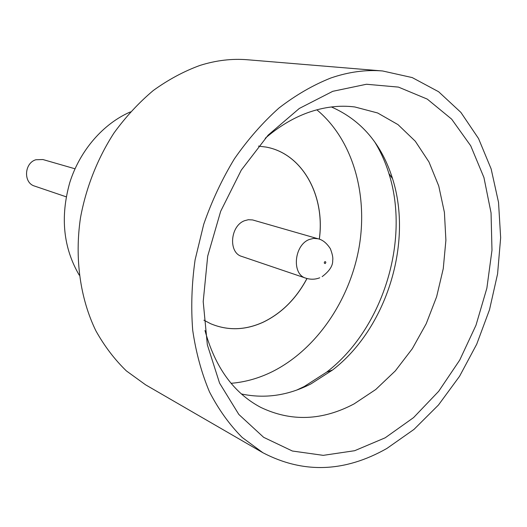 <?xml version="1.0" encoding="UTF-8"?>
<svg xmlns="http://www.w3.org/2000/svg" width="527" height="527" viewBox="0 0 527 527"><rect width="100%" height="100%" fill="white"/><g stroke="black" fill="none" stroke-linecap="round" stroke-linejoin="round"><path stroke-width="0.79" d="M66.211 196.821L34.578 186.077C23.214 182.928 24.156 163.067 35.889 159.74L42.898 159.536L75.005 168.785M332.768 91.316L366.443 84.254L398.471 87.107L427.278 99.109L451.646 119.135L470.716 145.788L483.944 177.553L491.052 212.882L491.981 250.253L486.869 288.19L475.986 325.251L459.742 360.06L438.708 391.278L413.57 417.601L385.204 437.792L354.671 450.704L323.242 455.354L292.36 451.013L263.658 437.331L238.836 414.446L219.575 383.122L207.342 344.796L203.205 301.582L207.697 256.102L220.668 211.307L241.287 170.116L268.124 135.156L299.303 108.457L332.768 91.316M204.977 330.482C215.082 367.312 233.632 392.931 260.628 407.325C291.036 421.896 322.195 420.75 354.098 403.893L375.738 389.512L395.336 370.876L412.318 348.696L426.211 323.73L436.626 296.767L443.26 268.651L445.901 240.226L444.406 212.368L438.741 185.978L428.971 161.967L415.289 141.223L398.01 124.629L377.635 112.976L354.796 106.961C339.513 105.031 323.789 106.955 307.636 112.732C292.841 118.127 278.711 126.645 265.239 138.278M374.611 141.776C380.613 151.512 385.382 162.118 388.926 173.581C410.355 240.773 382.635 329.184 326.681 372.115L304.178 386.554L296.767 390.052M331.391 106.961C361.245 120.084 381.634 143.983 392.556 178.673C413.135 243.29 386.357 328.703 332.563 370.007L310.956 383.893C288.058 395.573 264.87 398.932 241.406 393.959M79.254 275.173C63.273 247.835 60.118 216.953 69.788 182.546C79.913 150.412 103.299 123.588 130.446 111.902M262.914 452.746L145.577 384.809L126.361 370.896C114.609 359.513 104.438 346.134 95.848 330.752C80.216 298.572 74.485 258.447 80.473 217.875C86.039 187.54 97.567 158.396 114.003 132.969C125.762 116.796 138.864 102.64 153.304 90.492C168.291 79.676 183.831 71.323 199.924 65.44C216.057 60.355 231.913 58.464 247.486 59.762L382.609 70.974L412.226 77.581L438.602 91.724L460.901 112.416L478.536 138.542L491.144 168.917L498.529 202.368L500.65 237.717L497.587 273.856L489.524 309.685L476.731 344.171L459.564 376.278L438.471 405.006L413.998 429.393L386.825 448.484C344.618 472.376 303.315 473.799 262.914 452.746L242.196 437.469C229.548 424.755 218.652 409.584 209.515 391.956C201.571 373.096 195.972 352.543 192.711 330.291C190.906 307.366 191.703 283.882 195.095 259.857L203.718 224.304C211.788 201.083 222.025 179.246 234.416 158.805C247.855 139.484 262.696 122.567 278.941 108.042C295.726 95.097 312.998 85.097 330.752 78.029C348.512 71.916 365.797 69.564 382.609 70.974M231.089 383.307C245.266 382.128 259.047 378.228 272.419 371.607C316.207 349.632 349.612 300.627 359.039 247.585C368.287 194.568 352.84 139.662 316.839 109.814M258.48 146.117L265.977 147.059C302.531 153.568 325.363 195.919 319.283 239.159M306.945 278.506C296.214 298.631 281.662 313.17 263.283 322.122C245.312 330.337 227.75 330.864 210.596 323.69L203.903 320.179M266.003 147.059C302.577 153.555 325.429 195.925 319.336 239.179M307.004 278.526C296.273 298.651 281.714 313.19 263.342 322.142C245.358 330.363 227.783 330.884 210.622 323.703M305.779 278.151L241.814 256.438C228.105 252.776 230.174 225.721 244.666 220.681L248.369 219.713L252.624 219.943L318.117 238.79L313.73 238.362L309.211 239.522C294.046 245.141 291.536 274.402 305.779 278.151C310.574 279.672 315.225 279.554 319.731 277.788M324.902 261.616C323.98 262.723 324.085 263.362 325.212 263.54C326.134 262.439 326.029 261.8 324.902 261.616M392.556 178.673L388.926 173.581M332.563 370.007L326.681 372.115M322.162 276.629C329.48 271.115 332.992 265.687 332.695 260.345C333.189 257.966 332.412 254.1 330.37 248.744C326.733 243.131 322.649 239.811 318.117 238.79"/></g></svg>
